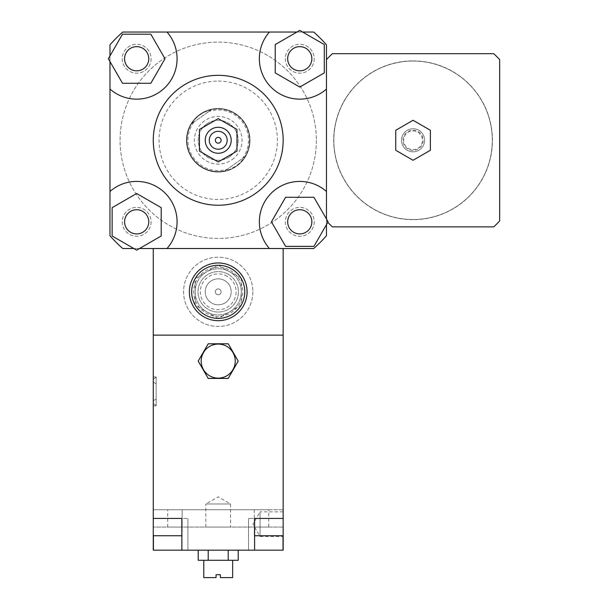 <?xml version="1.0" encoding="UTF-8"?>
<svg xmlns="http://www.w3.org/2000/svg" width="608" height="608" viewBox="0 0 608 608"><rect width="100%" height="100%" fill="white"/><g stroke="black" fill="none" stroke-linecap="round" stroke-linejoin="round"><path stroke-width="0.46" stroke-dasharray="3.04 2.28" d="M413.06 160.276L395.747 150.275L395.747 130.279L413.06 120.278L430.38 130.279L430.38 150.275L413.06 160.276M413.06 60.899A79.382 79.382 0 0 1 481.81 179.968A79.382 79.382 0 0 1 344.318 179.968A79.382 79.382 0 0 1 413.06 60.899A79.382 79.382 0 0 0 344.318 179.968A79.382 79.382 0 0 0 481.81 179.968A79.382 79.382 0 0 0 413.06 60.899M413.06 61.043A79.238 79.238 0 0 1 481.688 179.9A79.238 79.238 0 0 1 344.44 179.9A79.238 79.238 0 0 1 413.06 61.043A79.238 79.238 0 0 1 481.688 179.9A79.238 79.238 0 0 1 344.44 179.9A79.238 79.238 0 0 1 413.06 61.043M413.06 128.729A11.544 11.544 0 0 1 423.062 146.049A11.544 11.544 0 0 1 403.066 146.049A11.544 11.544 0 0 1 413.06 128.729A11.544 11.544 0 0 1 423.062 146.049A11.544 11.544 0 0 1 403.066 146.049A11.544 11.544 0 0 1 413.06 128.729A11.544 11.544 0 0 1 423.062 146.049A11.544 11.544 0 0 1 403.066 146.049A11.544 11.544 0 0 1 413.06 128.729A11.544 11.544 0 0 1 423.062 146.049A11.544 11.544 0 0 1 403.066 146.049A11.544 11.544 0 0 1 413.06 128.729M413.06 130.895A9.378 9.378 0 0 1 421.184 144.97A9.378 9.378 0 0 1 404.936 144.97A9.378 9.378 0 0 1 413.06 130.895M413.06 130.173A10.1 10.1 0 0 1 421.815 145.327A10.1 10.1 0 0 1 404.312 145.327A10.1 10.1 0 0 1 413.06 130.173M326.466 59.607A118.347 118.347 0 0 1 332.394 53.679L493.734 53.679A118.347 118.347 0 0 1 499.662 59.607L499.662 220.947A118.347 118.347 0 0 1 493.734 226.875L332.394 226.875A118.347 118.347 0 0 1 326.466 220.947L326.466 44.81A144.332 144.332 0 0 0 313.682 32.034L122.755 32.034A144.332 144.332 0 0 0 109.972 44.81L109.972 235.744A144.332 144.332 0 0 0 122.755 248.528L313.682 248.528L122.755 248.528A144.332 144.332 0 0 1 109.972 235.744L109.972 44.81A144.332 144.332 0 0 1 122.755 32.034L313.682 32.034A144.332 144.332 0 0 1 326.466 44.81L326.466 219.002L328.092 221.829L313.933 246.362L285.6 246.362L271.434 221.829L285.6 197.288L313.933 197.288L326.466 219.002M326.466 224.648L326.466 220.947A118.347 118.347 0 0 0 327.796 222.353M195.122 291.825A23.096 23.096 0 0 0 229.763 311.828A23.096 23.096 0 0 0 229.763 271.829A23.096 23.096 0 0 0 195.122 291.825A23.096 23.096 0 0 0 229.763 311.828A23.096 23.096 0 0 0 229.763 271.829A23.096 23.096 0 0 0 195.122 291.825M238.42 291.825A20.208 20.208 0 0 1 208.111 309.328A20.208 20.208 0 0 1 208.111 274.33A20.208 20.208 0 0 1 238.42 291.825A20.208 20.208 0 0 1 208.111 309.328A20.208 20.208 0 0 1 208.111 274.33A20.208 20.208 0 0 1 238.42 291.825M252.86 291.825A34.641 34.641 0 0 1 200.898 321.822A34.641 34.641 0 0 1 200.898 261.828A34.641 34.641 0 0 1 252.86 291.825A34.641 34.641 0 0 1 200.898 321.822A34.641 34.641 0 0 1 200.898 261.828A34.641 34.641 0 0 1 252.86 291.825M326.466 191.49A40.409 40.409 0 0 0 271.191 193.253A40.409 40.409 0 0 0 269.428 248.528L122.755 248.528A144.332 144.332 0 0 1 109.972 235.744L109.972 44.81A144.332 144.332 0 0 1 122.755 32.034L313.682 32.034A144.332 144.332 0 0 1 326.466 44.81L326.466 235.744A144.332 144.332 0 0 1 313.682 248.528A144.332 144.332 0 0 0 326.466 235.744A144.332 144.332 0 0 1 313.682 248.528L283.168 248.528L283.168 335.122L283.168 248.528L153.269 248.528L283.168 248.528L283.168 335.122L153.269 335.122L283.168 335.122L153.269 335.122L153.269 248.528L153.269 535.747L182.134 535.747L153.269 535.747L153.269 518.426L182.134 518.426L153.269 518.426L167.702 518.426L153.269 518.426L153.269 550.179L187.91 550.179L181.845 550.179L182.134 518.426L153.269 518.426M153.269 248.528L153.269 335.122L283.168 335.122L283.168 518.426L248.528 518.426L283.168 518.426L283.168 535.747L254.592 535.747M136.671 70.824A12.092 12.092 0 0 0 147.144 52.691A12.092 12.092 0 0 0 126.198 52.691A12.092 12.092 0 0 0 136.671 70.824M287.675 58.733A12.092 12.092 0 0 0 305.809 69.198A12.092 12.092 0 0 0 305.809 48.26A12.092 12.092 0 0 0 287.675 58.733M299.767 209.737A12.092 12.092 0 0 0 289.294 227.871A12.092 12.092 0 0 0 310.232 227.871A12.092 12.092 0 0 0 299.767 209.737M150.837 34.192L165.004 58.733L150.837 83.266L122.504 83.266L108.338 58.733L122.504 34.192L150.837 34.192M109.972 61.56L109.972 55.906M324.3 72.899L299.767 87.066L275.226 72.899L275.226 44.566L299.767 30.4L324.3 44.566L324.3 72.899M296.94 32.034L302.586 32.034M148.762 221.829A12.092 12.092 0 0 0 130.629 211.356A12.092 12.092 0 0 0 130.629 232.294A12.092 12.092 0 0 0 148.762 221.829M112.138 207.662L136.671 193.496L161.204 207.662L161.204 235.988L136.671 250.154L133.844 248.528L112.138 235.988L112.138 207.662M139.498 248.528L133.844 248.528M109.972 89.064A40.409 40.409 0 0 0 165.247 87.309A40.409 40.409 0 0 0 167.002 32.034M269.428 32.034A40.409 40.409 0 0 0 271.191 87.309A40.409 40.409 0 0 0 326.466 89.064M283.168 248.528L269.428 248.528M167.002 248.528A40.409 40.409 0 0 0 165.247 193.253A40.409 40.409 0 0 0 109.972 191.49M153.269 140.281A64.95 64.95 0 0 1 250.694 84.033A64.95 64.95 0 0 1 250.694 196.528A64.95 64.95 0 0 1 153.269 140.281M136.671 209.737A12.092 12.092 0 0 0 126.198 227.871A12.092 12.092 0 0 0 147.144 227.871A12.092 12.092 0 0 0 136.671 209.737A12.092 12.092 0 0 1 147.144 227.871A12.092 12.092 0 0 1 126.198 227.871A12.092 12.092 0 0 1 136.671 209.737M148.762 58.733A12.092 12.092 0 0 0 130.629 48.26A12.092 12.092 0 0 0 130.629 69.198A12.092 12.092 0 0 0 148.762 58.733A12.092 12.092 0 0 1 130.629 69.198A12.092 12.092 0 0 1 130.629 48.26A12.092 12.092 0 0 1 148.762 58.733M299.767 70.824A12.092 12.092 0 0 0 310.232 52.691A12.092 12.092 0 0 0 289.294 52.691A12.092 12.092 0 0 0 299.767 70.824A12.092 12.092 0 0 1 289.294 52.691A12.092 12.092 0 0 1 310.232 52.691A12.092 12.092 0 0 1 299.767 70.824M287.675 221.829A12.092 12.092 0 0 0 305.809 232.294A12.092 12.092 0 0 0 305.809 211.356A12.092 12.092 0 0 0 287.675 221.829A12.092 12.092 0 0 1 305.809 211.356A12.092 12.092 0 0 1 305.809 232.294A12.092 12.092 0 0 1 287.675 221.829M151.103 221.829A14.432 14.432 0 0 1 129.451 234.323A14.432 14.432 0 0 1 129.451 209.327A14.432 14.432 0 0 1 151.103 221.829A14.432 14.432 0 0 1 129.451 234.323A14.432 14.432 0 0 1 129.451 209.327A14.432 14.432 0 0 1 151.103 221.829M314.199 58.733A14.432 14.432 0 0 1 292.547 71.235A14.432 14.432 0 0 1 292.547 46.231A14.432 14.432 0 0 1 314.199 58.733A14.432 14.432 0 0 1 292.547 71.235A14.432 14.432 0 0 1 292.547 46.231A14.432 14.432 0 0 1 314.199 58.733M151.103 58.733A14.432 14.432 0 0 1 129.451 71.235A14.432 14.432 0 0 1 129.451 46.231A14.432 14.432 0 0 1 151.103 58.733A14.432 14.432 0 0 1 129.451 71.235A14.432 14.432 0 0 1 129.451 46.231A14.432 14.432 0 0 1 151.103 58.733M314.199 221.829A14.432 14.432 0 0 1 292.547 234.323A14.432 14.432 0 0 1 292.547 209.327A14.432 14.432 0 0 1 314.199 221.829A14.432 14.432 0 0 1 292.547 234.323A14.432 14.432 0 0 1 292.547 209.327A14.432 14.432 0 0 1 314.199 221.829M316.365 140.281A98.146 98.146 0 0 1 169.146 225.272A98.146 98.146 0 0 1 169.146 55.282A98.146 98.146 0 0 1 316.365 140.281A98.146 98.146 0 0 1 169.146 225.272A98.146 98.146 0 0 1 169.146 55.282A98.146 98.146 0 0 1 316.365 140.281M218.219 75.331A64.95 64.95 0 0 1 274.466 172.756A64.95 64.95 0 0 1 161.971 172.756A64.95 64.95 0 0 1 218.219 75.331A64.95 64.95 0 0 0 161.971 172.756A64.95 64.95 0 0 0 274.466 172.756A64.95 64.95 0 0 0 218.219 75.331M218.219 81.1A59.174 59.174 0 0 1 269.466 169.868A59.174 59.174 0 0 1 166.972 169.868A59.174 59.174 0 0 1 218.219 81.1M218.219 108.528A31.753 31.753 0 0 1 245.716 156.157A31.753 31.753 0 0 1 190.722 156.157A31.753 31.753 0 0 1 218.219 108.528A31.753 31.753 0 0 1 245.716 156.157A31.753 31.753 0 0 1 190.722 156.157A31.753 31.753 0 0 1 218.219 108.528M219.663 289.324A2.888 2.888 0 0 0 215.331 291.825A2.888 2.888 0 0 0 219.663 294.325A2.888 2.888 0 0 0 219.663 289.324A2.888 2.888 0 0 1 219.663 294.325A2.888 2.888 0 0 1 215.331 291.825A2.888 2.888 0 0 1 219.663 289.324M231.496 268.827A26.554 26.554 0 0 1 231.496 314.822A26.554 26.554 0 0 1 191.657 291.825A26.554 26.554 0 0 1 231.496 268.827A26.554 26.554 0 0 0 191.657 291.825A26.554 26.554 0 0 0 231.496 314.822A26.554 26.554 0 0 0 231.496 268.827M232.651 266.828A28.865 28.865 0 0 0 189.354 291.825A28.865 28.865 0 0 0 232.651 316.821A28.865 28.865 0 0 0 232.651 266.828A28.865 28.865 0 0 1 238.701 312.162A28.865 28.865 0 0 1 193.321 306.44A28.865 28.865 0 0 1 232.651 266.828A28.865 28.865 0 0 1 232.651 316.821A28.865 28.865 0 0 1 189.354 291.825A28.865 28.865 0 0 1 232.651 266.828M224.709 280.577A12.988 12.988 0 0 1 224.709 303.073A12.988 12.988 0 0 1 205.23 291.825A12.988 12.988 0 0 1 224.709 280.577A12.988 12.988 0 0 1 224.709 303.073A12.988 12.988 0 0 1 205.23 291.825A12.988 12.988 0 0 1 224.709 280.577M195.312 305.269A26.554 26.554 0 0 0 218.029 318.379L195.122 305.155L195.122 278.494L218.219 265.164L241.308 278.494L241.308 305.155L218.029 318.379M218.409 318.379A26.554 26.554 0 0 0 241.118 305.269M241.308 304.942A26.554 26.554 0 0 0 241.308 278.715M241.118 278.38A26.554 26.554 0 0 0 218.409 265.27M218.029 265.27A26.554 26.554 0 0 0 195.312 278.38M195.122 278.715A26.554 26.554 0 0 0 195.122 304.942M228.319 274.33A20.208 20.208 0 0 1 228.319 309.328A20.208 20.208 0 0 1 198.01 291.825A20.208 20.208 0 0 1 228.319 274.33A20.208 20.208 0 0 1 228.319 309.328A20.208 20.208 0 0 1 198.01 291.825A20.208 20.208 0 0 1 228.319 274.33A20.208 20.208 0 0 1 228.319 309.328A20.208 20.208 0 0 1 198.01 291.825A20.208 20.208 0 0 1 228.319 274.33M227.164 276.328A17.898 17.898 0 0 0 200.321 291.825A17.898 17.898 0 0 0 227.164 307.321A17.898 17.898 0 0 0 227.164 276.328M195.122 305.155L195.122 278.494L218.219 265.164L241.308 278.494L241.308 305.155L218.219 318.493L195.122 305.155M244.872 156.727L225.082 170.84L230.174 169.229L236.398 165.779L240.472 162.321L244.872 156.727L225.082 170.84A31.32 31.32 0 0 1 191.566 123.827L211.356 109.721L204.638 112.054L200.04 114.775L195.966 118.241L191.566 123.827L211.356 109.721A31.32 31.32 0 0 1 244.872 156.727M193.937 122.14A30.309 30.309 0 0 0 227.453 169.146M242.501 158.414A30.309 30.309 0 0 0 208.985 111.408M232.043 159.668A23.811 23.811 0 0 0 228.099 118.613A23.811 23.811 0 0 0 194.514 142.553A23.811 23.811 0 0 0 232.043 159.668M243.717 122.094A31.32 31.32 0 0 0 189.719 127.285A31.32 31.32 0 0 0 221.213 171.456A31.32 31.32 0 0 0 243.717 122.094M244.074 121.843A31.753 31.753 0 0 0 199.781 114.426A31.753 31.753 0 0 0 192.364 158.711A31.753 31.753 0 0 0 236.649 166.136A31.753 31.753 0 0 0 244.074 121.843M206.629 124.017A19.965 19.965 0 0 1 234.475 128.691A19.965 19.965 0 0 1 229.809 156.537A19.965 19.965 0 0 1 201.955 151.871A19.965 19.965 0 0 1 206.629 124.017M229.809 156.537A19.965 19.965 0 0 1 198.337 142.188A19.965 19.965 0 0 1 226.503 122.109A19.965 19.965 0 0 1 229.809 156.537M236.649 166.136A31.753 31.753 0 0 0 231.39 111.386A31.753 31.753 0 0 0 186.61 143.313A31.753 31.753 0 0 0 236.649 166.136M221.107 291.825A2.888 2.888 0 0 1 216.775 294.325A2.888 2.888 0 0 1 216.775 289.324A2.888 2.888 0 0 1 221.107 291.825A2.888 2.888 0 0 1 216.775 294.325A2.888 2.888 0 0 1 216.775 289.324A2.888 2.888 0 0 1 221.107 291.825M283.168 511.837L260.072 511.837L260.072 536.56L260.072 511.837L252.936 524.195L260.072 536.56L283.168 536.56L283.168 511.837L283.168 536.56M153.269 382.06L156.157 383.777L156.157 377.439L153.269 379.126L153.269 382.06L153.269 379.126L156.157 377.439L156.157 383.777L153.269 382.06L153.269 400.771L156.157 399.053L156.157 405.392L153.269 403.704L153.269 400.771L153.269 403.704L156.157 405.392L156.157 399.053L153.269 400.771L153.269 382.06L156.157 383.777L156.157 399.053L156.157 377.439L156.157 405.392L156.157 377.439L153.269 379.126L153.269 403.704L153.269 379.126L153.269 382.06L153.269 379.126L156.157 377.439L156.157 383.777L153.269 382.06L153.269 400.771L156.157 399.053L156.157 405.392L153.269 403.704L153.269 400.771L153.269 403.704L156.157 405.392L156.157 399.053L153.269 400.771L153.269 382.06M156.157 376.983L156.157 405.848L156.157 376.983L156.157 405.848L156.157 376.983L153.269 376.983L153.269 405.848L153.269 376.983L153.269 405.848L156.157 405.848L153.269 405.848L153.269 376.983L156.157 376.983M232.651 577.6L220.385 577.6L220.385 574.712L216.053 574.712L216.053 577.6L203.786 577.6M203.786 560.28L232.651 560.28L203.786 560.28M238.214 560.28L198.216 560.28M208.217 550.179L228.22 550.179L198.216 550.179L208.217 550.179L208.217 560.28M228.22 550.179L238.214 550.179L228.22 550.179L228.22 560.28M268.736 518.426L254.296 518.426L283.168 518.426L254.592 518.426L254.592 550.179L181.845 550.179M254.296 535.747L283.168 535.747L254.296 535.747L254.296 518.426L254.296 535.747M181.845 535.747L153.269 535.747M181.845 518.426L167.702 518.426M181.99 518.426L153.414 518.426L187.91 518.426L181.99 518.426L181.99 550.179L181.99 518.426M254.592 550.179L283.168 550.179L283.168 518.426L254.592 518.426M283.168 518.426L283.168 535.747M205.854 527.083L205.854 503.994L230.584 503.994L205.854 503.994L218.219 496.85L230.584 503.994L230.584 527.083L205.854 527.083L230.584 527.083M156.157 383.777L156.157 399.053L156.157 383.777M153.269 403.704L153.269 379.126L153.269 403.704M156.157 405.392L156.157 377.439L156.157 405.392M228.22 378.427L238.214 361.106L228.22 343.786L208.217 343.786L198.216 361.106L208.217 378.427L228.22 378.427L238.214 361.106L228.22 343.786L208.217 343.786L198.216 361.106L208.217 378.427L228.22 378.427M201.187 361.106A17.032 17.032 0 0 1 226.731 346.355A17.032 17.032 0 0 1 226.731 375.85A17.032 17.032 0 0 1 201.187 361.106M182.134 527.083L153.269 527.083L182.134 527.083L153.269 527.083L182.134 527.083L182.134 509.762L153.269 509.762L153.269 527.083L153.269 509.762L182.134 509.762L153.269 509.762L182.134 509.762L182.134 527.083M283.168 527.083L254.296 527.083L283.168 527.083L254.296 527.083L283.168 527.083L283.168 509.762L254.296 509.762L283.168 509.762L283.168 527.083M268.736 509.762L153.269 509.762L268.736 509.762L167.702 509.762L268.736 509.762L268.736 527.083L167.702 527.083L268.736 527.083M153.269 335.122L153.269 509.762L153.269 335.122L283.168 335.122L283.168 509.762L283.168 335.122L153.269 335.122M230.485 270.575A24.533 24.533 0 0 1 230.485 313.074A24.533 24.533 0 0 1 193.678 291.825A24.533 24.533 0 0 1 230.485 270.575M153.414 550.179L153.414 535.747M254.448 550.179L254.448 518.426L254.448 550.179M283.024 535.747L283.024 550.179M182.134 518.426L182.134 535.747L182.134 518.426M187.91 550.179L187.91 518.426L187.91 550.179M248.528 550.179L248.528 518.426L248.528 550.179M254.296 509.762L254.296 527.083L254.296 509.762M167.702 527.083L167.702 509.762"/><path stroke-width="0.91" d="M413.06 160.276L395.747 150.275L395.747 130.279L413.06 120.278L430.38 130.279L430.38 150.275L413.06 160.276M326.466 219.002L326.466 191.49A40.409 40.409 0 0 0 271.191 193.253A40.409 40.409 0 0 0 269.428 248.528L139.498 248.528M109.972 55.906L109.972 44.81A144.332 144.332 0 0 1 122.755 32.034L269.428 32.034A40.409 40.409 0 0 0 271.191 87.309A40.409 40.409 0 0 0 326.466 89.064L326.466 59.607A118.347 118.347 0 0 1 332.394 53.679L493.734 53.679A118.347 118.347 0 0 1 499.662 59.607L499.662 220.947A118.347 118.347 0 0 1 493.734 226.875L332.394 226.875A118.347 118.347 0 0 1 327.796 222.353M326.466 224.648L326.466 235.744A144.332 144.332 0 0 1 313.682 248.528L283.168 248.528L283.168 550.179L254.592 550.179L254.592 518.426L283.168 518.426M302.586 32.034L313.682 32.034A144.332 144.332 0 0 1 326.466 44.81L326.466 59.607M136.671 70.824A12.092 12.092 0 0 1 126.198 52.691A12.092 12.092 0 0 1 147.144 52.691A12.092 12.092 0 0 1 136.671 70.824M287.675 58.733A12.092 12.092 0 0 1 305.809 48.26A12.092 12.092 0 0 1 305.809 69.198A12.092 12.092 0 0 1 287.675 58.733M299.767 209.737A12.092 12.092 0 0 1 310.232 227.871A12.092 12.092 0 0 1 289.294 227.871A12.092 12.092 0 0 1 299.767 209.737M150.837 34.192L165.004 58.733L150.837 83.266L122.504 83.266L108.338 58.733L122.504 34.192L150.837 34.192M324.3 72.899L299.767 87.066L275.226 72.899L275.226 44.566L299.767 30.4L324.3 44.566L324.3 72.899M285.6 246.362L271.434 221.829L285.6 197.288L313.933 197.288L328.092 221.829L313.933 246.362L285.6 246.362M148.762 221.829A12.092 12.092 0 0 1 130.629 232.294A12.092 12.092 0 0 1 130.629 211.356A12.092 12.092 0 0 1 148.762 221.829M112.138 207.662L136.671 193.496L161.204 207.662L161.204 235.988L136.671 250.154L112.138 235.988L112.138 207.662M167.002 32.034A40.409 40.409 0 0 1 165.247 87.309A40.409 40.409 0 0 1 109.972 89.064L109.972 61.56M269.428 32.034L296.94 32.034M133.844 248.528L122.755 248.528A144.332 144.332 0 0 1 109.972 235.744L109.972 89.064M109.972 191.49A40.409 40.409 0 0 1 165.247 193.253A40.409 40.409 0 0 1 167.002 248.528M199.454 129.443L199.454 151.111L218.219 161.941L236.983 151.111L236.983 129.443L218.219 118.613L199.454 129.443L199.454 151.111L218.219 161.941L236.983 151.111L236.983 129.443L218.219 118.613L199.454 129.443M215.331 140.281A2.888 2.888 0 0 1 219.663 137.78A2.888 2.888 0 0 1 219.663 142.781A2.888 2.888 0 0 1 215.331 140.281A2.888 2.888 0 0 1 219.663 137.78A2.888 2.888 0 0 1 219.663 142.781A2.888 2.888 0 0 1 215.331 140.281M209.266 140.281A8.953 8.953 0 0 1 222.695 132.529A8.953 8.953 0 0 1 222.695 148.033A8.953 8.953 0 0 1 209.266 140.281M205.23 140.281A12.988 12.988 0 0 1 224.709 129.033A12.988 12.988 0 0 1 224.709 151.529A12.988 12.988 0 0 1 205.23 140.281M153.269 140.281A64.95 64.95 0 0 1 250.694 84.033A64.95 64.95 0 0 1 250.694 196.528A64.95 64.95 0 0 1 153.269 140.281M326.466 89.064L326.466 191.49M232.651 266.828A28.865 28.865 0 0 0 189.354 291.825A28.865 28.865 0 0 0 232.651 316.821A28.865 28.865 0 0 0 232.651 266.828M231.496 268.827A26.554 26.554 0 0 1 231.496 314.822A26.554 26.554 0 0 1 191.657 291.825A26.554 26.554 0 0 1 231.496 268.827M153.269 248.528L153.269 335.122L283.168 335.122L153.269 335.122L153.269 535.747L181.845 535.747M283.168 248.528L269.428 248.528M208.217 378.427L198.216 361.106L208.217 343.786L228.22 343.786L238.214 361.106L228.22 378.427L208.217 378.427L198.216 361.106L208.217 343.786L228.22 343.786L238.214 361.106L228.22 378.427L208.217 378.427M235.25 361.106A17.032 17.032 0 0 0 209.699 346.355A17.032 17.032 0 0 0 209.699 375.85A17.032 17.032 0 0 0 235.25 361.106M203.786 560.28L203.786 577.6L216.053 577.6L216.053 574.712L220.385 574.712L220.385 577.6L232.651 577.6L232.651 560.28M198.216 550.179L198.216 560.28L238.214 560.28L238.214 550.179M208.217 550.179L208.217 560.28M228.22 550.179L228.22 560.28M254.592 535.747L283.168 535.747M153.269 518.426L181.845 518.426L181.845 550.179L153.269 550.179L153.269 535.747M254.592 518.426L268.736 518.426M167.702 518.426L181.845 518.426M181.845 550.179L254.592 550.179M153.414 550.179L153.414 535.747M283.024 550.179L283.024 535.747"/></g></svg>
